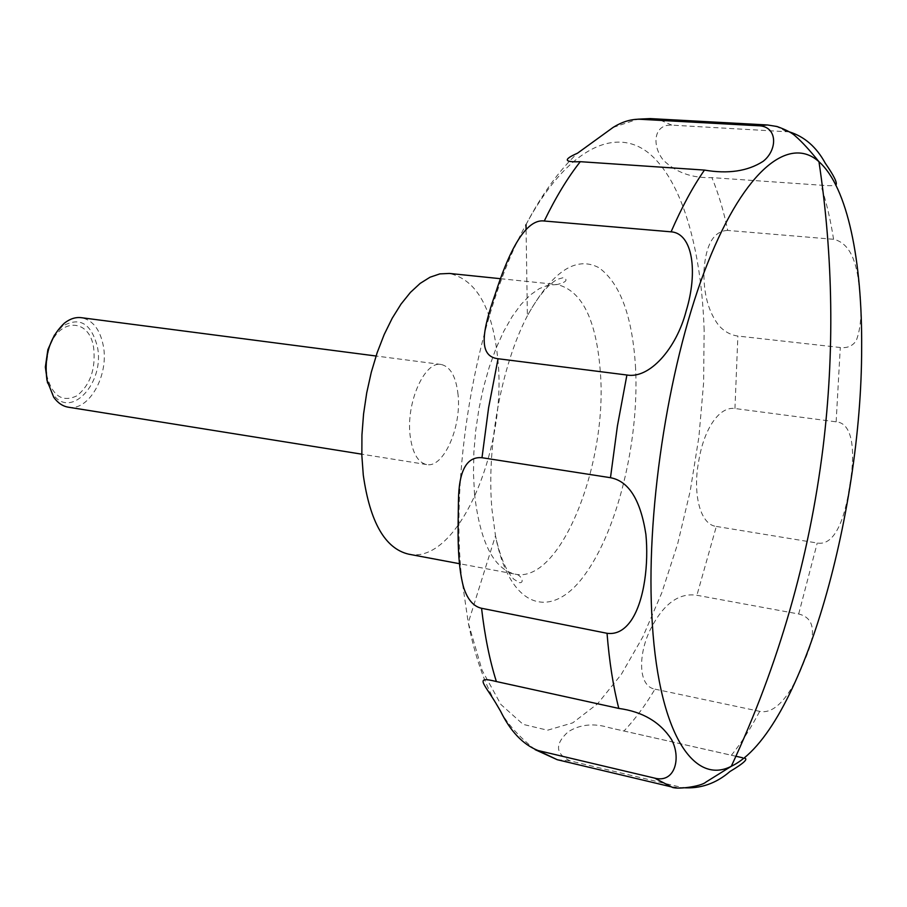 <?xml version="1.0" encoding="UTF-8"?>
<svg xmlns="http://www.w3.org/2000/svg" width="907" height="907" viewBox="0 0 907 907"><rect width="100%" height="100%" fill="white"/><g stroke="black" fill="none" stroke-linecap="round" stroke-linejoin="round"><path stroke-width="0.68" stroke-dasharray="4.54 3.4" d="M408.626 554.166C457.513 564.959 506.99 450.155 497.977 360.805C492.977 308.822 476.765 279.696 449.339 273.438M68.274 407.186C88.965 411.529 109.237 375.056 103.285 345.658C99.997 329.309 92.661 319.978 81.256 317.677M458.058 394.681C456.074 376.666 450.428 366.598 441.131 364.467C424.725 360.669 405.985 402.583 410.1 435.405C412.322 452.797 417.821 462.513 426.619 464.554C443.512 468.375 461.686 427.038 458.058 394.681M47.538 382.935L52.425 393.343C70.043 420.848 105.223 382.924 97.389 346.769C91.165 323.096 79.408 316.316 62.13 326.452L54.477 335.034M789.453 131.889L671.815 125.132C653.312 124.055 651.827 145.925 663.221 159.983C675.647 172.375 691.871 178.248 711.882 177.613L820.778 185.187C828.964 185.878 833.998 185.822 835.869 185.005M727.697 230.435C713.832 230.945 705.929 244.232 703.991 270.275C703.356 293.449 708.344 311.917 718.956 325.692C724.466 331.633 730.77 335.091 737.879 336.055L840.279 347.506C847.24 348.311 852.546 346.055 856.197 340.737C861.48 327.076 862.342 308.029 858.804 283.585C855.947 257.191 847.546 242.43 833.578 239.289L727.697 230.435C723.627 210.741 718.355 193.134 711.882 177.613M46.983 376.269L46.11 366.371L48.411 350.51C57.073 317.654 89.498 316.94 93.659 347.857C95.859 368.99 90.258 384.987 76.88 395.826C62.492 402.629 52.527 396.11 46.983 376.269M744.114 758.127L609.685 727.788C593.938 722.924 580.061 724.285 568.065 731.881C554.676 744.216 555.379 753.887 570.197 760.916L683.016 787.718L671.509 786.902M654.99 689.15L759.692 711.349C777.787 715.158 794.01 688.152 804.169 661.384C816.833 633.744 815.008 617.939 798.682 613.994L696.916 595.275C678.958 592.554 663.539 603.79 650.648 628.948C638.392 652.983 637.428 686.293 654.99 689.15C645.126 705.646 634.764 719.636 623.914 731.087M716.337 526.434L817.241 543.021C834.327 546.161 844.723 519.79 849.508 486.821C855.335 454.679 853.952 423.081 836.141 421.834L734.942 408.524C718.729 406.132 703.503 430.19 698.628 461.731C692.733 492.456 699.558 524.665 716.337 526.434L696.916 595.275M635.614 368.616C632.655 316.962 620.411 283.313 598.869 267.667C575.866 255.559 552.046 271.601 527.386 315.783C501.424 365.147 486.243 447.446 491.979 509.564L495.483 535.742C509.451 609.005 551.173 620.876 584.221 575.548C617.497 530.81 639.072 441.664 635.614 368.616M704.138 330.205C701.53 249.504 682.245 180.357 648.652 153.034C615.161 126.266 567.136 148.17 526.015 224.573C478.703 310.285 449.861 464.962 461.482 576.353L468.261 622.792L482.127 670.341L500.891 704.478L523.158 724.387L547.545 730.214L572.748 722.856L597.634 703.719L621.261 674.468L642.859 636.85L661.849 592.645L677.744 543.531L690.193 491.163L698.889 437.106L703.605 382.924L704.138 330.205M474.497 493.646C479.996 542.091 493.544 568.927 515.142 574.142C560.084 584.165 607.293 465.416 600.468 373.797C596.727 320.454 582.283 290.693 557.136 284.537L548.372 285.115L539.302 288.641L530.107 295.126L520.969 304.503L512.115 316.645L503.736 331.338L496.061 348.288L489.247 367.131L483.499 387.448L478.953 408.751L475.722 430.553L473.873 452.31L473.465 473.499L474.497 493.646M671.815 125.132L661.305 120.552L650.206 118.59M833.578 239.289C830.427 219.12 826.152 201.082 820.778 185.187M786.505 131.549L777.299 126.912L767.503 124.973M731.314 755.316C741.166 743.218 750.622 728.559 759.692 711.349M798.682 613.994L817.241 543.021M836.141 421.834L840.279 347.506M734.942 408.524L737.879 336.055M557.227 759.703L570.197 760.916M500.573 278.71L557.136 284.537C566.081 282.292 568.236 279.968 563.587 277.565L557.159 279.401C547.443 285.07 537.522 297.201 527.386 315.783L526.083 229.29M495.573 702.698C483.737 681.588 474.633 654.956 468.261 622.792L495.483 535.742C499.95 556.513 506.038 570.991 513.77 579.154L519.337 582.657C525.436 583.303 520.482 573.961 515.142 574.142L459.327 563.678M441.131 364.467L376.042 356.009M62.13 326.452L64.431 323.13M526.015 224.573C542.012 194.132 559.188 170.335 577.521 153.192M613.075 127.445L637.746 119.191M46.11 366.371L45.35 367.052M48.411 350.51L47.878 349.649M735.928 756.257L609.685 727.788M535.119 749.636C518.679 736.393 507.149 723.548 500.528 711.122M52.425 393.343L53.683 397.187M426.619 464.554L361.802 454.18"/><path stroke-width="1.36" d="M500.573 278.71L449.339 273.438L439.838 273.891L430.054 277.202L420.179 283.381L410.452 292.371L401.064 304.038L392.243 318.176L384.205 334.502L377.165 352.676L371.28 372.289L366.711 392.878L363.571 413.955L361.938 435.031L361.848 455.586L363.288 475.143C370.022 522.273 385.135 548.61 408.626 554.166L459.327 563.678M376.042 356.009L81.256 317.677C75.553 316.997 69.941 318.81 64.431 323.13C49.738 337.075 43.91 356.077 46.926 380.112L53.683 397.187C57.742 402.889 62.606 406.223 68.274 407.186L361.802 454.18M54.477 335.034L47.878 349.649L45.35 367.052L47.538 382.935M463.715 587.725C456.618 562.476 458.092 527.613 458.454 500.8C458.851 470.688 466.697 456.323 481.991 457.718L610.479 477.706C628.778 481.118 640.58 499.995 645.886 534.325C648.732 563.1 644.594 600.536 631.295 620.286C624.424 630.229 616.329 634.56 607.032 633.29L481.56 608.28C473.59 606.5 467.649 599.64 463.715 587.725M498.056 358.741C477.456 356.406 482.615 329.717 495.392 293.607C506.673 258.28 523.849 218.247 544.257 221.013L671.078 231.829C692.891 233.337 698.027 272.134 686.236 310.75C676.384 348.866 649.355 379.069 626.907 375.01L498.056 358.741L488.59 407.821L481.991 457.718M580.287 161.684C563.939 162.41 563.009 159.587 577.521 153.192L613.075 127.445C621.885 121.923 630.626 119.191 639.31 119.225L757.833 125.722C777.821 125.676 777.957 149.791 763.104 161.355C747.674 171.23 728.128 174.144 704.467 170.085L580.287 161.684C567.782 177.477 555.776 197.261 544.257 221.013M835.869 185.005C837.649 183.225 834.111 175.958 825.268 163.215C816.527 147.127 804.588 136.685 789.453 131.889M496.378 681.542L618.812 708.424C642.473 711.655 659.99 721.927 671.373 739.262C681.486 757.481 675.239 783.58 654.593 778.104L538.021 750.52C522.954 744.522 510.448 731.393 500.528 711.122L495.573 702.698C483.272 682.438 474.701 676.1 496.378 681.542C489.723 660.557 484.78 636.136 481.56 608.28M683.016 787.718C700.419 788.931 716.077 783.512 729.999 771.483C744.069 763.059 748.774 758.603 744.114 758.127M651.714 612.701C656.974 731.235 693.073 785.972 731.291 766.29C800.632 733.083 861.843 515.176 861.65 347.744C862.296 261.329 847.728 187.125 818.964 161.718C789.861 135.415 745.441 168.226 707.766 262.86C670.114 357.075 646.362 504.394 651.714 612.701M637.746 119.191L650.206 118.59L639.31 119.225M654.593 778.104L671.509 786.902C675.262 789.952 701.02 786.675 705.952 782.061L731.291 766.29C778.682 664.638 809.259 558.463 823.012 447.775C834.61 352.506 833.261 257.157 818.964 161.718C809.702 150.233 801.879 141.719 795.518 136.209C792.299 133.034 786.131 129.803 777.038 126.504L767.503 124.973L757.833 125.722M704.467 170.085C692.993 186.536 681.86 207.113 671.078 231.829M626.907 375.01L617.418 425.961L610.479 477.706M607.032 633.29C609.357 661.951 613.279 686.996 618.812 708.424M538.021 750.52L557.227 759.703L535.119 749.636M526.083 229.29L526.015 224.573M742.493 757.742L735.928 756.257M671.509 786.902L557.227 759.703M767.503 124.973L650.206 118.59"/></g></svg>
